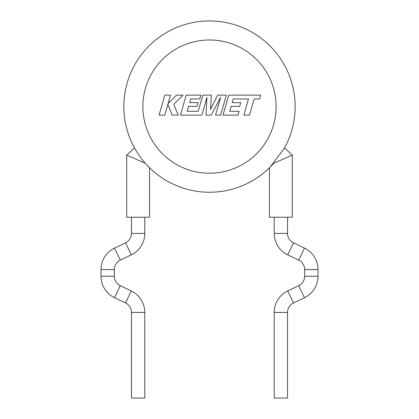 <?xml version="1.0" encoding="UTF-8"?>
<svg xmlns="http://www.w3.org/2000/svg" width="419" height="419" viewBox="0 0 419 419"><rect width="100%" height="100%" fill="white"/><g stroke="black" fill="none" stroke-linecap="round" stroke-linejoin="round"><path stroke-width="0.63" d="M233.283 98.931L248.446 98.984L243.832 115.094L249.499 115.094L254.113 98.984L259.56 98.984L260.665 95.129L228.727 95.129L223.008 115.094L238.039 115.094L239.113 111.297L229.748 111.297L231.157 106.332L239.694 106.332L240.747 102.645L232.21 102.645L233.283 98.931M226.333 95.129L217.608 95.129L210.558 109.396L211.323 95.129L202.854 95.129L198.224 111.297L187.193 111.297L188.602 106.332L197.139 106.332L198.192 102.645L189.65 102.645L190.729 98.931L199.79 98.931L200.869 95.129L186.172 95.129L180.448 115.094L201.879 115.094L206.965 97.318L205.97 115.094L211.276 115.094L220.666 97.234L215.56 115.094L220.614 115.094L226.333 95.129M164.803 95.129L159.084 115.094L164.74 115.094L167.841 104.252L172.172 115.094L178.227 115.094L173.749 104.252L183.035 95.129L176.488 95.129L168.035 103.645L170.465 95.129L164.803 95.129M304.665 269.574L317.99 269.574A23.794 23.794 0 0 0 304.477 248.116L293.483 242.852A10.47 10.47 0 0 1 287.539 233.409L274.215 233.409A23.794 23.794 0 0 0 287.727 254.867L298.721 260.131A10.47 10.47 0 0 1 304.665 269.574L304.665 276.236A10.47 10.47 0 0 1 298.721 285.679L287.727 290.943A23.794 23.794 0 0 0 274.215 312.401L274.215 398.05L287.539 398.05L287.539 312.401L274.215 312.401M317.99 269.574L317.99 276.236A23.794 23.794 0 0 1 304.477 297.694L293.483 302.958A10.47 10.47 0 0 0 287.539 312.401M114.335 269.574L101.01 269.574A23.794 23.794 0 0 1 114.523 248.116L125.517 242.852A10.47 10.47 0 0 0 131.461 233.409L144.785 233.409A23.794 23.794 0 0 1 131.273 254.867L120.279 260.131A10.47 10.47 0 0 0 114.335 269.574L114.335 276.236A10.47 10.47 0 0 0 120.279 285.679L131.273 290.943A23.794 23.794 0 0 1 144.785 312.401L144.785 398.05L131.461 398.05L131.461 312.401L144.785 312.401M101.01 269.574L101.01 276.236A23.794 23.794 0 0 0 114.523 297.694L125.517 302.958A10.47 10.47 0 0 1 131.461 312.401M287.539 233.409L287.539 217.231M274.215 233.409L274.215 217.231M273.727 163.263A85.649 85.649 0 0 1 270.108 167.118L269.454 167.768L269.454 217.231L292.294 217.231L292.294 155.13L272.706 163.709L270.108 167.118A85.649 85.649 0 0 1 123.851 106.599A85.649 85.649 0 0 1 209.5 20.95A85.649 85.649 0 0 1 284.182 148.536L284.506 147.954L292.294 155.13L273.727 163.263A85.649 85.649 0 0 1 123.851 106.599M144.785 233.409L144.785 217.231M131.461 233.409L131.461 217.231M134.818 148.536L134.489 147.949L126.706 155.13L126.706 217.231L149.546 217.231L149.546 167.768L145.273 163.263L126.706 155.13L145.273 163.263M134.489 147.949L135.384 149.525M295.149 106.599A85.649 85.649 0 0 1 284.182 148.536A85.649 85.649 0 0 0 295.149 106.599A85.649 85.649 0 0 1 284.182 148.536L272.706 163.709M293.483 242.852L287.727 254.867M293.483 302.958L287.727 290.943M114.523 248.116L120.279 260.131M101.01 276.236L114.335 276.236M114.523 297.694L120.279 285.679M304.477 248.116L298.721 260.131M317.99 276.236L304.665 276.236M304.477 297.694L298.721 285.679M125.517 242.852L131.273 254.867M125.517 302.958L131.273 290.943M276.116 106.599A66.616 66.616 0 0 0 209.5 39.983A66.616 66.616 0 0 0 142.884 106.599A66.616 66.616 0 0 0 209.5 173.22A66.616 66.616 0 0 0 276.116 106.599"/></g></svg>
